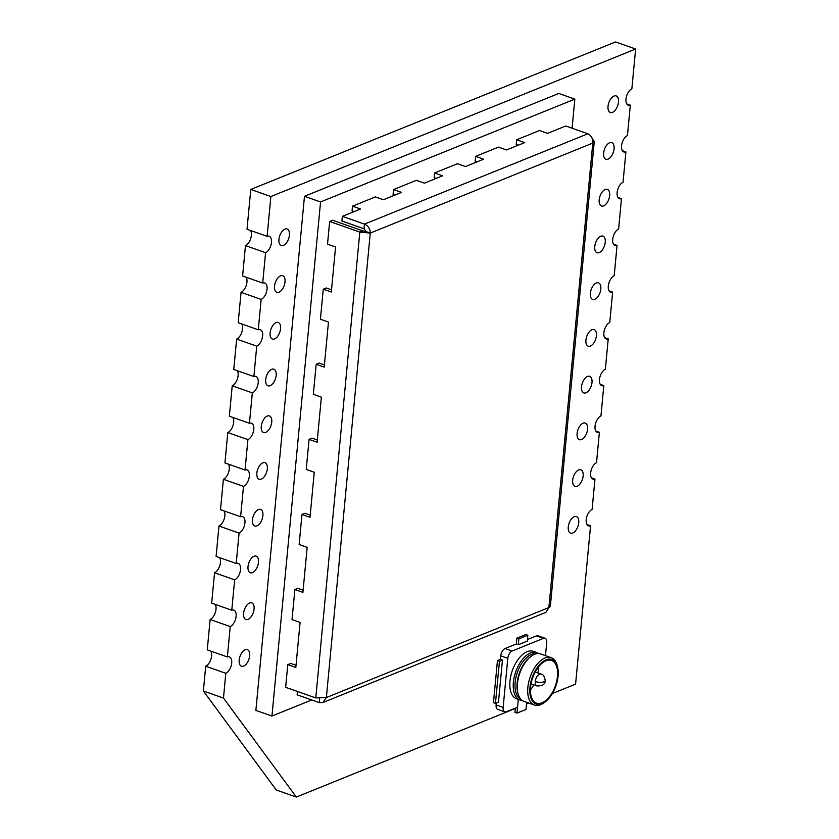 <?xml version="1.0" encoding="UTF-8"?>
<svg xmlns="http://www.w3.org/2000/svg" width="839" height="839" viewBox="0 0 839 839"><rect width="100%" height="100%" fill="white"/><g stroke="black" fill="none" stroke-linecap="round" stroke-linejoin="round"><path stroke-width="1.26" d="M605.244 242.303A8.799 4.677 109.4 0 0 602.926 236.116A8.799 4.677 109.4 0 0 594.767 246.53A8.799 4.677 109.4 0 0 597.085 252.717A8.799 4.677 109.4 0 0 605.244 242.303M289.413 235.172A8.799 4.677 109.4 0 0 287.106 228.984A8.799 4.677 109.4 0 0 278.947 239.409A8.799 4.677 109.4 0 0 281.264 245.596A8.799 4.677 109.4 0 0 289.413 235.172M284.998 281.904A8.799 4.677 109.4 0 0 282.68 275.716A8.799 4.677 109.4 0 0 274.531 286.141A8.799 4.677 109.4 0 0 276.839 292.329A8.799 4.677 109.4 0 0 284.998 281.904M280.583 328.647A8.799 4.677 109.4 0 0 278.265 322.459A8.799 4.677 109.4 0 0 270.106 332.873A8.799 4.677 109.4 0 0 272.423 339.061A8.799 4.677 109.4 0 0 280.583 328.647M276.167 375.379A8.799 4.677 109.4 0 0 273.85 369.191A8.799 4.677 109.4 0 0 265.69 379.616A8.799 4.677 109.4 0 0 268.008 385.804A8.799 4.677 109.4 0 0 276.167 375.379M271.742 422.111A8.799 4.677 109.4 0 0 269.434 415.924A8.799 4.677 109.4 0 0 261.275 426.348A8.799 4.677 109.4 0 0 263.593 432.536A8.799 4.677 109.4 0 0 271.742 422.111M267.326 468.854A8.799 4.677 109.4 0 0 265.009 462.667A8.799 4.677 109.4 0 0 256.86 473.081A8.799 4.677 109.4 0 0 259.167 479.268A8.799 4.677 109.4 0 0 267.326 468.854M262.911 515.586A8.799 4.677 109.4 0 0 260.593 509.399A8.799 4.677 109.4 0 0 252.445 519.823A8.799 4.677 109.4 0 0 254.752 526.011A8.799 4.677 109.4 0 0 262.911 515.586M258.496 562.319A8.799 4.677 109.4 0 0 256.178 556.131A8.799 4.677 109.4 0 0 248.019 566.556A8.799 4.677 109.4 0 0 250.337 572.743A8.799 4.677 109.4 0 0 258.496 562.319M254.07 609.062A8.799 4.677 109.4 0 0 251.763 602.874A8.799 4.677 109.4 0 0 243.604 613.288A8.799 4.677 109.4 0 0 245.921 619.476A8.799 4.677 109.4 0 0 254.07 609.062M249.655 655.794A8.799 4.677 109.4 0 0 247.337 649.606A8.799 4.677 109.4 0 0 239.188 660.031A8.799 4.677 109.4 0 0 241.496 666.218A8.799 4.677 109.4 0 0 249.655 655.794M578.732 522.718A8.799 4.677 109.4 0 0 576.414 516.53A8.799 4.677 109.4 0 0 568.265 526.955A8.799 4.677 109.4 0 0 570.572 533.143A8.799 4.677 109.4 0 0 578.732 522.718M583.147 475.975A8.799 4.677 109.4 0 0 580.84 469.798A8.799 4.677 109.4 0 0 572.68 480.212A8.799 4.677 109.4 0 0 574.998 486.4A8.799 4.677 109.4 0 0 583.147 475.975M591.988 382.511A8.799 4.677 109.4 0 0 589.67 376.323A8.799 4.677 109.4 0 0 581.521 386.748A8.799 4.677 109.4 0 0 583.829 392.925A8.799 4.677 109.4 0 0 591.988 382.511M596.403 335.768A8.799 4.677 109.4 0 0 594.096 329.58A8.799 4.677 109.4 0 0 585.937 340.005A8.799 4.677 109.4 0 0 588.244 346.192A8.799 4.677 109.4 0 0 596.403 335.768M600.818 289.036A8.799 4.677 109.4 0 0 598.511 282.848A8.799 4.677 109.4 0 0 590.352 293.272A8.799 4.677 109.4 0 0 592.67 299.46A8.799 4.677 109.4 0 0 600.818 289.036M609.659 195.56A8.799 4.677 109.4 0 0 607.342 189.373A8.799 4.677 109.4 0 0 599.193 199.797A8.799 4.677 109.4 0 0 601.5 205.985A8.799 4.677 109.4 0 0 609.659 195.56M614.075 148.828A8.799 4.677 109.4 0 0 611.767 142.64A8.799 4.677 109.4 0 0 603.608 153.065A8.799 4.677 109.4 0 0 605.915 159.253A8.799 4.677 109.4 0 0 614.075 148.828M618.49 102.096A8.799 4.677 109.4 0 0 616.183 95.908A8.799 4.677 109.4 0 0 608.023 106.322A8.799 4.677 109.4 0 0 610.341 112.51A8.799 4.677 109.4 0 0 618.49 102.096M587.573 429.243A8.799 4.677 109.4 0 0 585.255 423.055A8.799 4.677 109.4 0 0 577.096 433.48A8.799 4.677 109.4 0 0 579.413 439.667A8.799 4.677 109.4 0 0 587.573 429.243M586.996 524.543L590.562 525.801A8.799 4.677 109.4 0 1 588.527 525.875A8.799 4.677 109.4 0 1 586.209 519.687A8.799 4.677 109.4 0 1 592.103 509.441L594.977 479.059L591.411 477.811M595.837 431.078L599.392 432.326L596.519 462.709A8.799 4.677 109.4 0 0 590.635 472.955A8.799 4.677 109.4 0 0 592.953 479.142A8.799 4.677 109.4 0 0 594.977 479.059M600.252 384.335L603.807 385.594L600.944 415.976A8.799 4.677 109.4 0 0 595.05 426.222A8.799 4.677 109.4 0 0 597.368 432.41A8.799 4.677 109.4 0 0 599.392 432.326M604.667 337.603L608.233 338.851L605.359 369.233A8.799 4.677 109.4 0 0 599.466 379.48A8.799 4.677 109.4 0 0 601.783 385.667A8.799 4.677 109.4 0 0 603.807 385.594M609.083 290.871L612.648 292.119L609.775 322.501A8.799 4.677 109.4 0 0 603.891 332.747A8.799 4.677 109.4 0 0 606.198 338.935A8.799 4.677 109.4 0 0 608.233 338.851M613.508 244.128L617.064 245.387L614.19 275.769A8.799 4.677 109.4 0 0 608.306 286.015A8.799 4.677 109.4 0 0 610.624 292.203A8.799 4.677 109.4 0 0 612.648 292.119M617.924 197.396L621.479 198.644L618.616 229.026A8.799 4.677 109.4 0 0 612.722 239.272A8.799 4.677 109.4 0 0 615.039 245.46A8.799 4.677 109.4 0 0 617.064 245.387M622.339 150.653L625.904 151.911L623.031 182.294A8.799 4.677 109.4 0 0 617.137 192.54A8.799 4.677 109.4 0 0 619.455 198.728A8.799 4.677 109.4 0 0 621.479 198.644M626.754 103.921L630.32 105.169L627.446 135.551A8.799 4.677 109.4 0 0 621.563 145.797A8.799 4.677 109.4 0 0 623.87 151.985A8.799 4.677 109.4 0 0 625.904 151.911M635.626 49.019L270.882 196.525L250.788 189.446L615.522 41.95L635.626 49.019L631.861 88.819A8.799 4.677 109.4 0 0 625.978 99.065A8.799 4.677 109.4 0 0 628.296 105.253A8.799 4.677 109.4 0 0 630.32 105.169M250.578 230.505A8.799 4.677 109.4 0 1 250.609 238.842A8.799 4.677 109.4 0 1 245.47 245.607L265.575 252.675A8.799 4.677 109.4 0 0 271.196 244.159A8.799 4.677 109.4 0 0 269.151 236.241A8.799 4.677 109.4 0 0 267.117 236.325L247.023 229.246L250.788 189.446M270.882 196.525L267.117 236.325M552.366 693.517L575.596 684.121L590.562 525.801M203.374 691L223.478 698.069L225.817 673.298L205.712 666.229L203.374 691L276.241 789.981L296.335 797.05L515.356 708.483M526.493 703.973L528.738 703.061M223.478 698.069L296.335 797.05M205.712 666.229A8.799 4.677 109.4 0 0 210.851 659.464A8.799 4.677 109.4 0 0 210.82 651.127M227.359 656.947L230.232 626.565L210.128 619.497L207.264 649.879L227.359 656.947A8.799 4.677 109.4 0 1 229.393 656.864A8.799 4.677 109.4 0 1 231.428 664.782A8.799 4.677 109.4 0 1 225.817 673.298M210.128 619.497A8.799 4.677 109.4 0 0 215.266 612.732A8.799 4.677 109.4 0 0 215.235 604.395M231.774 610.215L234.647 579.833L214.553 572.754L211.68 603.136L231.774 610.215A8.799 4.677 109.4 0 1 233.808 610.131A8.799 4.677 109.4 0 1 235.853 618.049A8.799 4.677 109.4 0 1 230.232 626.565M214.553 572.754A8.799 4.677 109.4 0 0 219.682 565.989A8.799 4.677 109.4 0 0 219.661 557.662M236.199 563.472L239.073 533.09L218.969 526.022L216.095 556.404L236.199 563.472A8.799 4.677 109.4 0 1 238.224 563.399A8.799 4.677 109.4 0 1 240.269 571.317A8.799 4.677 109.4 0 1 234.647 579.833M218.969 526.022A8.799 4.677 109.4 0 0 224.097 519.257A8.799 4.677 109.4 0 0 224.076 510.92M240.615 516.74L243.488 486.358L223.384 479.289L220.51 509.672L240.615 516.74A8.799 4.677 109.4 0 1 242.639 516.656A8.799 4.677 109.4 0 1 244.684 524.574A8.799 4.677 109.4 0 1 239.073 533.09M223.384 479.289A8.799 4.677 109.4 0 0 228.523 472.514A8.799 4.677 109.4 0 0 228.491 464.187M245.03 469.997L247.904 439.615L227.799 432.546L224.936 462.929L245.03 469.997A8.799 4.677 109.4 0 1 247.065 469.924A8.799 4.677 109.4 0 1 249.099 477.842A8.799 4.677 109.4 0 1 243.488 486.358M227.799 432.546A8.799 4.677 109.4 0 0 232.938 425.782A8.799 4.677 109.4 0 0 232.906 417.444M249.445 423.265L252.319 392.883L232.225 385.814L229.351 416.196L249.445 423.265A8.799 4.677 109.4 0 1 251.48 423.192A8.799 4.677 109.4 0 1 253.525 431.11A8.799 4.677 109.4 0 1 247.904 439.615M232.225 385.814A8.799 4.677 109.4 0 0 237.353 379.05A8.799 4.677 109.4 0 0 237.332 370.712M253.871 376.533L256.744 346.15L236.64 339.082L233.766 369.464L253.871 376.533A8.799 4.677 109.4 0 1 255.895 376.449A8.799 4.677 109.4 0 1 257.94 384.367A8.799 4.677 109.4 0 1 252.319 392.883M236.64 339.082A8.799 4.677 109.4 0 0 241.768 332.307A8.799 4.677 109.4 0 0 241.747 323.98M258.286 329.79L261.16 299.408L241.055 292.339L238.182 322.721L258.286 329.79A8.799 4.677 109.4 0 1 260.31 329.717A8.799 4.677 109.4 0 1 262.355 337.635A8.799 4.677 109.4 0 1 256.744 346.15M241.055 292.339A8.799 4.677 109.4 0 0 246.194 285.575A8.799 4.677 109.4 0 0 246.163 277.237M245.47 245.607L242.607 275.989L262.701 283.058A8.799 4.677 109.4 0 1 264.736 282.974A8.799 4.677 109.4 0 1 266.771 290.892A8.799 4.677 109.4 0 1 261.16 299.408M265.575 252.675L262.701 283.058M572.093 128.231L574.841 99.117L320.55 201.958L271.951 716.055L311.73 699.967M271.951 716.055L255.874 710.402L304.473 196.305L558.764 93.465L574.841 99.117M320.55 201.958L304.473 196.305M296.02 665.285L290.766 663.439L287.777 664.645L285.638 687.319L315.789 697.922L326.371 697.545L548.884 607.551L545.958 612.313L322.889 702.526L326.371 697.545L370.272 233.074C370.167 228.753 368.227 225.764 364.462 224.118L364.021 228.795L341.913 221.014L342.354 216.347L364.462 224.118L587.866 133.779C591.338 135.551 592.974 138.645 592.795 143.091L594.295 141.413L592.376 139.001M287.777 664.645L295.821 667.477L300.079 622.433L292.035 619.601L294.877 589.555L297.866 588.349L303.12 590.195M294.877 589.555L302.91 592.386L307.168 547.343L299.135 544.511L301.977 514.464L304.966 513.258L310.22 515.104M301.977 514.464L310.011 517.296L314.268 472.252L306.235 469.421L309.067 439.374L312.066 438.168L317.32 440.014M309.067 439.374L317.111 442.205L321.368 397.162L313.325 394.33L316.167 364.283L319.156 363.077L324.42 364.923M316.167 364.283L324.211 367.115L328.469 322.071L320.425 319.24L323.267 289.193L326.256 287.987L331.51 289.833M395.19 194.984L393.092 194.239L393.533 189.572L401.577 192.393L383.402 199.745L375.358 196.924L352.495 206.163L352.055 210.841L354.142 211.575M393.533 189.572L416.406 180.322L424.44 183.154L442.625 175.802L434.581 172.97L434.141 177.648L436.238 178.382M434.581 172.97L457.444 163.72L465.488 166.552L483.663 159.2L475.629 156.369L475.178 161.046L477.276 161.78M475.629 156.369L498.492 147.129L506.525 149.95L524.711 142.599L516.667 139.777L539.529 130.527L547.573 133.359L565.748 126.007L587.866 133.779M594.295 141.413L550.342 606.408L548.884 607.551L592.795 143.091L370.272 233.074L366.255 231.658L364.021 228.795M319.617 698.52L319.24 702.61L322.889 702.526M319.24 702.61L297.121 694.828L297.446 691.472M366.255 231.658L362.815 230.872L359.816 232.088L370.272 233.074M315.789 697.922L359.816 232.088L329.664 221.486L327.525 244.149L335.569 246.981L331.311 292.024L323.267 289.193M362.815 230.872L332.663 220.269L329.664 221.486M352.495 206.163L360.529 208.995L342.354 216.347M516.667 139.777L516.226 144.444L518.324 145.189M502.456 660.094L499.467 661.3L495.461 703.365L498.46 702.159L502.456 660.094L500.453 659.381L500.778 655.878L507.815 658.353L503.148 707.434A6.293 3.346 109.4 0 0 504.805 711.86A6.293 3.346 109.4 0 0 506.326 711.776L517.548 707.256L518.292 699.39L516.992 713.098L514.978 712.395L515.387 708.126M499.467 661.3L497.454 660.587L493.458 702.663L495.461 703.365M497.454 660.587L500.453 659.381M545.476 655.626L546.703 642.684A6.293 3.346 109.4 0 0 545.056 638.259A6.293 3.346 109.4 0 0 543.525 638.343L512.115 651.001L505.078 648.526L516.3 644.006L516.855 638.164L525.822 634.546L527.836 635.259L518.859 638.867L516.855 638.164M518.859 638.867L518.303 644.719L527.28 641.101L527.836 635.259M512.115 651.001A6.293 3.346 109.4 0 0 507.815 658.353M516.992 713.098L525.969 709.479L526.651 702.327L526.525 703.638L528.318 702.914M545.056 638.259L538.019 635.784A6.293 3.346 109.4 0 0 536.488 635.868L543.525 638.343M503.148 707.434L496.111 704.959A6.293 3.346 109.4 0 0 497.768 709.385L504.805 711.86M496.111 704.959L496.3 703.03M505.078 648.526A6.293 3.346 109.4 0 0 500.778 655.878M527.427 639.517L536.488 635.868M516.3 644.006L518.303 644.719M530.563 687.204A22.632 12.029 -70.6 0 1 551.527 660.419A22.632 12.029 -70.6 0 1 557.484 676.349A22.632 12.029 109.4 0 1 536.509 703.134A22.632 12.029 109.4 0 1 530.563 687.204M537.914 672.962A22.632 12.029 109.4 0 0 538.386 669.637A22.632 12.029 109.4 0 0 538.533 666.879M529.965 687.445A23.639 12.564 -70.6 0 1 542.885 661.656A23.639 12.564 -70.6 0 1 557.568 667.026A23.639 12.564 -70.6 0 1 558.082 676.108A23.639 12.564 -70.6 0 1 545.35 701.761A23.639 12.564 -70.6 0 1 529.965 687.445M530.416 689.962A22.632 12.029 109.4 0 0 533.74 684.823M536.687 652.532L533.268 651.337A25.149 13.361 109.4 0 0 509.965 681.09A25.149 13.361 109.4 0 0 516.583 698.793L520.002 699.988A25.149 13.361 -70.6 0 1 513.384 682.285A25.149 13.361 -70.6 0 1 536.687 652.532A25.149 13.361 -70.6 0 1 538.596 653.55M557.568 667.026L557.222 665.652A25.149 13.361 109.4 0 0 551.16 657.629A25.149 13.361 109.4 0 0 527.857 687.382A25.149 13.361 109.4 0 0 534.474 705.075A25.149 13.361 109.4 0 0 544.228 702.61L545.35 701.761M522.11 700.397A25.149 13.361 -70.6 0 1 520.002 699.988M551.16 657.629L540.704 653.948A25.149 13.361 109.4 0 0 530.951 656.413A25.149 13.361 109.4 0 0 517.411 683.701A25.149 13.361 109.4 0 0 517.957 693.371A25.149 13.361 109.4 0 0 524.018 701.404L534.474 705.075M520.39 698.698A23.891 12.7 -70.6 0 1 515.136 682.338A23.891 12.7 -70.6 0 1 536.184 653.791M530.951 656.413L530.017 657.126A23.891 12.7 109.4 0 0 517.149 683.051A23.891 12.7 109.4 0 0 517.673 692.238L517.957 693.371M535.261 681.52A6.293 2.255 -174.6 0 0 541.711 682.275A6.293 2.255 -174.6 0 0 545.256 680.607C544.773 680.67 546.535 686.061 536.908 685.945A6.293 3.346 -70.6 0 1 535.261 681.52A6.293 3.346 -70.6 0 1 541.082 674.074L535.209 672.008M536.908 685.945L531.035 683.869M545.256 680.607C544.385 676.244 543.001 674.063 541.082 674.074"/></g></svg>
